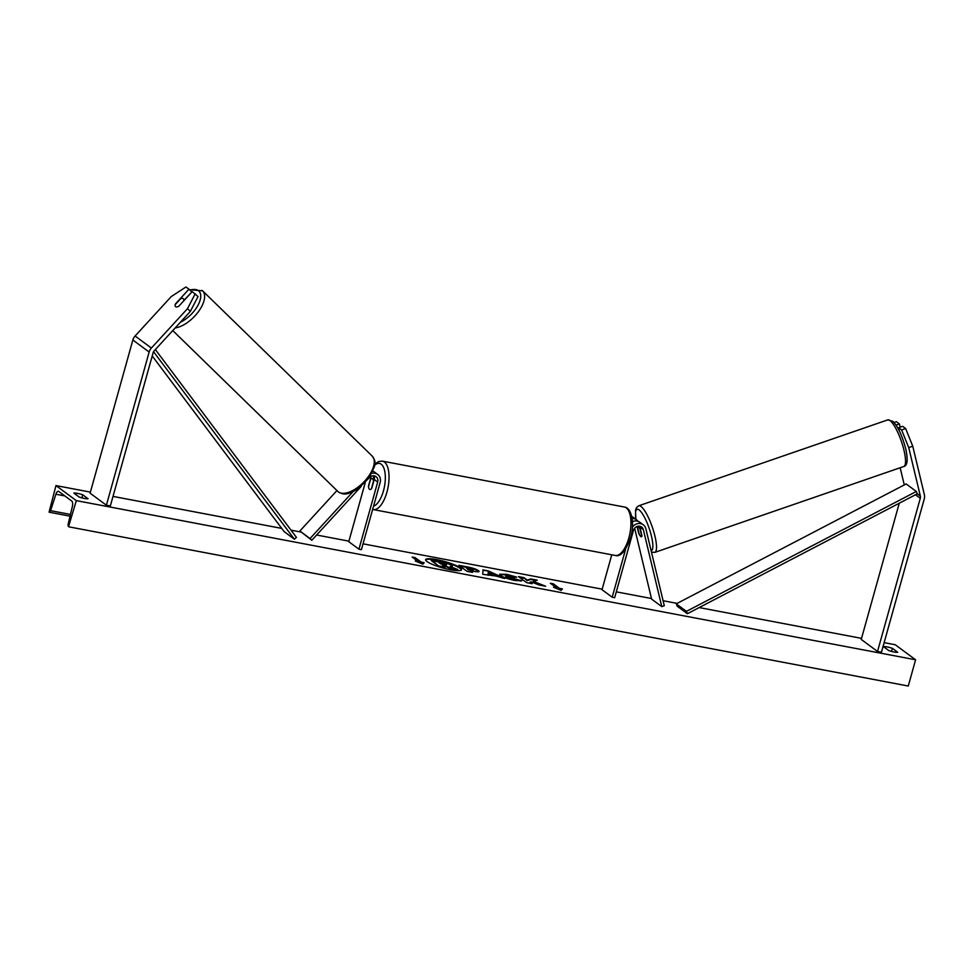<?xml version="1.0" encoding="UTF-8"?>
<svg xmlns="http://www.w3.org/2000/svg" width="973" height="973" viewBox="0 0 973 973"><rect width="100%" height="100%" fill="white"/><g stroke="black" fill="none" stroke-linecap="round" stroke-linejoin="round"><path stroke-width="1.46" d="M175.639 306.69A5.534 2.518 -45.9 0 0 178.764 306.264L192.216 291.596L198.042 296.546L190.355 311.384L154.208 350.791A4.427 3.941 126.5 0 0 153.102 352.785L110.338 505.96L106.385 505.218L90.1 493.177L132.863 340.003A8.854 7.881 126.5 0 1 135.101 336.013L171.236 296.595L185.977 286.974L188.969 289.188L175.505 303.856A5.534 2.518 -45.9 0 0 175.529 306.592A5.534 2.518 -45.9 0 0 175.639 306.69M188.969 289.188L191.803 291.936L184.505 299.879M190.355 311.384L187.521 308.636L151.374 348.042A8.854 7.881 126.5 0 0 149.149 352.044L106.385 505.218M187.521 308.636L195.208 293.797M900.159 467.745L904.063 484.043A4.427 3.941 -53.5 0 1 904.172 484.992M908.733 447.616L920.349 496.084A4.427 3.941 -53.5 0 1 920.288 498.285L877.524 651.46L881.465 652.202L924.241 499.027A8.854 7.881 -53.5 0 0 924.35 494.637L912.747 446.169L905.62 428.521L902.628 426.32L898.626 427.767L901.618 429.969L908.733 447.616L912.747 446.169M899.405 431.015L898.626 427.767M905.62 428.521L901.618 429.969M899.259 503.223L861.239 639.419L877.524 651.46M896.06 425.104L899.38 423.912L896.388 421.698L894.078 422.537M899.38 423.912L900.159 427.208M639.577 526.198A5.534 4.926 -53.5 0 1 639.906 527.111L641.973 535.77A5.534 1.52 70.1 0 1 641.9 536.184L641.766 536.232A5.534 1.326 71 0 1 641.426 536.792A5.534 1.326 71 0 1 640.83 536.561A5.534 1.52 70.1 0 1 638.714 533.362L639.006 533.253M632.365 527.147A8.307 7.383 -53.5 0 1 643.287 524.8A8.307 7.383 -53.5 0 1 645.865 528.765L664.291 605.717L661.786 606.629L651.606 599.1L634.639 528.23M632.414 521.686A8.307 7.383 -53.5 0 1 639.833 522.246L643.287 524.8M611.762 554.792L602.019 589.699L612.199 597.227L614.668 597.69L633.411 530.54A5.534 4.926 -53.5 0 1 641.645 527.025A5.534 4.926 -53.5 0 1 643.36 529.665L661.786 606.629M638.714 533.362L637.072 526.49M633.338 521.321A5.534 4.926 126.5 0 0 632.389 521.187M631.732 516.493A8.307 7.383 -53.5 0 1 633.107 517.271L636.573 519.837A8.307 7.383 126.5 0 0 632.109 518.536M612.199 597.227L625.615 549.173M638.008 521.297A8.307 7.383 126.5 0 0 636.573 519.837M352.944 491.766L310.046 538.543L299.866 531.015L336.962 490.562M365.264 482.547L348.76 541.669L358.94 549.198L361.409 549.66L380.151 482.511A8.307 7.383 126.5 0 0 377.682 474.435L374.228 471.869A8.307 7.383 126.5 0 0 373 471.151M377.682 474.435A8.307 7.383 126.5 0 0 371.966 473.292M358.94 549.198L377.682 482.049A5.534 4.926 126.5 0 0 376.04 476.661A5.534 4.926 126.5 0 0 369.412 477.451M371.139 476.271A5.534 4.926 -53.5 0 1 370.968 477.086L368.475 486.001A5.534 2.323 -79.3 0 0 369.959 489.492A5.534 2.323 -79.3 0 0 371.735 488.41L374.228 479.482A5.534 4.926 126.5 0 0 373.985 475.821M361.263 486.342L311.81 540.258L310.046 538.543M311.81 540.258L299.866 531.015M373.085 478.813L373.437 477.548A8.307 7.383 -53.5 0 0 373.741 475.797M373.462 481.367L371.37 488.86A5.534 2.323 100.7 0 1 369.959 489.492A5.534 2.323 100.7 0 1 368.512 486.743L370.604 479.251A5.534 2.323 100.7 0 1 372.014 478.619A5.534 2.323 100.7 0 1 373.462 481.367L373.693 481.404M175.322 304.513L180.662 298.687A5.534 2.7 134.3 0 1 183.252 298.662A5.534 2.7 134.3 0 1 183.374 298.772A5.534 2.7 134.3 0 1 183.739 300.852M461.482 569.959A18.682 3.369 15.6 0 0 436.609 560.144A18.682 3.369 15.6 0 0 425.615 559.949M436.755 559.621A18.682 3.369 15.6 0 0 425.627 559.67A18.682 3.369 15.6 0 0 450.487 569.764A18.682 3.369 15.6 0 0 461.603 569.716A18.682 3.369 15.6 0 0 436.755 559.621M76.332 500.633L55.972 485.588L49.076 512.139A2.493 1.046 -79.3 0 0 49.27 512.224A2.493 1.046 -79.3 0 0 50.584 510.667L55.899 494.223A4.707 1.982 100.7 0 1 58.392 491.28A4.707 1.982 100.7 0 1 58.757 491.45L71.783 501.071A4.707 1.982 100.7 0 1 72.379 506.398L68.268 523.729A2.493 1.046 -79.3 0 0 68.572 526.551L76.332 500.633L915.593 659.791L895.245 644.746L884.141 642.642M861.531 638.361L699.173 607.566M677.135 603.382L663.1 600.73M651.472 598.517L616.298 591.852M602.165 589.176L363.038 543.822M348.906 541.146L316.626 535.016M300.925 532.036L291.024 530.163M281.744 528.4L113.002 496.4M90.392 492.119L55.972 485.588M521.783 580.796L514.875 580.504C508.478 579.178 503.673 577.5 500.487 575.457L499.599 574.252L506.641 574.289L516.712 577.123L513.914 577.317L508.636 575.797C505.814 575.323 504.963 575.554 506.082 576.49L521.783 580.796M505.936 577.013L505.595 575.834L505.96 577.038L512.844 579.531L516.456 579.13M459.937 566.067L467.247 567.454C472.537 568.487 476.223 569.716 478.315 571.127L478.485 570.616C480.054 571.978 478.193 572.16 472.927 571.175L470.227 570.664L472.55 572.379L467.076 571.346L458.928 565.325L467.393 566.931C472.683 567.964 476.369 569.181 478.461 570.604L479.117 571.443M533.289 581.355L537.266 580.176L530.771 578.947L527.281 580.103L523.973 577.658L518.5 576.624L526.648 582.645L532.122 583.678L530.017 582.122L531.1 581.83L539.091 585.004L545.658 586.245L533.289 581.355L542.837 585.71M73.875 493.116L79.166 497.033A6.92 1.241 15.6 0 0 84.383 498.456A6.92 1.241 15.6 0 0 88.057 498.723L82.754 494.807A6.92 1.241 15.6 0 0 73.875 493.116M888.811 650.572L883.52 646.668A6.92 1.241 -164.4 0 1 892.399 648.346L897.702 652.263A6.92 1.241 -164.4 0 1 894.029 651.995A6.92 1.241 -164.4 0 1 888.811 650.572M418.244 561.555L415.276 560.995L422.89 564.182L424.167 562.686L421.2 562.126L415.094 557.614L412.138 557.043L418.244 561.555L417.697 562.005M562.394 588.896L561.129 590.404L553.515 587.218L556.471 587.777L550.365 583.265L553.333 583.824L559.439 588.337L562.394 588.896M495.999 576.04L482.754 574.313L482.961 569.874L488.203 570.871L504.707 578.485L495.999 576.04M915.593 659.791L908.271 686.026L69.01 526.867M81.902 497.884L82.754 494.807M891.548 651.424L892.399 648.346M451.29 568.864L457.76 569.546L451.29 568.864L442.569 565.301L444.892 567.648L439.407 566.614L431.246 560.582L448.091 563.708L451.764 565.459L452.348 566.237L451.533 567.077M444.831 566.286L443.579 566.043M439.407 566.614L431.392 560.059M445.038 567.125L439.553 566.091M451.436 568.341L444.977 565.763M451.764 565.459C452.883 566.359 452.36 566.712 450.195 566.541L457.76 569.546M413.136 557.784L415.094 557.614M423.766 563.16L421.2 562.126M421.054 562.649L414.948 558.137M559.439 588.337L553.333 583.824M553.187 584.347L551.375 584.007M559.293 588.86L561.993 589.37M530.966 583.459L530.017 582.122M536.123 580.516L530.626 579.47L527.135 580.626L523.973 577.658M523.827 578.181L519.509 577.366M471.394 572.16L470.227 570.664M466.298 567.77L468.451 569.351L473.121 569.655L466.298 567.77L468.305 569.886L472.975 570.19M473.194 570.47L473.097 569.643M499.623 574.544L506.495 574.812L515.41 577.22M516.31 579.653L520.835 581.076M488.215 575.347L488.349 574.581M482.936 570.421L488.203 570.871M488.057 571.394L502.518 578.071M488.191 572.331L488.13 574.143L492.679 574.447L488.191 572.331L488.276 573.608L492.679 574.447M446.279 564.899L438.835 562.54L440.793 563.987L446.595 564.79M446.218 565.033L439.845 563.282M640.83 536.561A5.534 1.326 71 0 1 639.188 534.031L637.473 526.88A5.534 1.326 71 0 1 637.814 526.32A5.534 1.326 71 0 1 638.422 526.539A5.534 1.326 71 0 1 640.052 529.081L640.343 528.971M641.766 536.232L640.052 529.081M153.552 351.715L294.369 539.188L284.189 531.659L152.214 355.96M155.352 349.55L296.461 537.412L294.369 539.188M687.376 613.72L677.208 606.191L676.259 603.844L686.439 611.36L687.376 613.72L917.296 493.822L916.347 491.474L686.439 611.36M916.347 491.474L906.167 483.946L676.259 603.844M149.149 352.044L132.863 340.003M151.374 348.042L135.101 336.013M920.349 496.084L917.296 493.822M904.854 484.639L904.063 484.043M920.288 498.285L915.508 494.758M643.36 529.665L639.906 527.111M377.682 482.049L374.228 479.482M373.535 506.203A21.868 9.195 -79.3 0 0 383.471 490.842A21.868 9.195 -79.3 0 0 384.08 468.67A21.868 9.195 -79.3 0 0 374.751 465.155M374.86 464.024L378.813 461.47L382.486 461.153A24.641 10.35 100.7 0 1 386.95 492.058A24.641 10.35 100.7 0 1 373.304 509.572L615.216 555.449A24.641 10.35 -79.3 0 0 628.862 537.935A24.641 10.35 -79.3 0 0 624.398 507.03C631.781 507.626 634.858 524.119 630.516 537.923C625.542 551.314 620.446 557.164 615.216 555.449M180.382 322.258A21.868 10.667 -45.7 0 0 197.568 306.033A21.868 10.667 -45.7 0 0 198.431 290.696A21.868 10.667 -45.7 0 0 189.954 290.149M202.031 290.343A24.641 12.017 134.3 0 1 202.591 290.83A24.641 12.017 134.3 0 1 198.334 311.786A24.641 12.017 134.3 0 1 175.201 327.913M338.422 491.924A24.641 12.017 -45.7 0 0 364.194 481.623A24.641 12.017 -45.7 0 0 372.258 456.142C376.6 462.479 374.471 462.795 374.508 466.517L368.925 478.144L357.821 488.945C345.889 495.999 342.97 494.296 338.628 492.095L337.862 491.438A24.641 12.017 -45.7 0 0 338.422 491.924M64.802 495.914L55.899 494.223M70.47 514.437L50.584 510.667M903.808 466.493C907.408 465.69 908.089 459.937 905.839 449.222C902.178 435.551 897.836 426.247 892.825 421.297L887.729 419.898A24.641 5.899 71 0 1 890.429 420.895A24.641 5.899 71 0 1 902.786 445.78A24.641 5.899 71 0 1 903.808 466.493L654.78 552.396A24.641 5.899 -109 0 0 653.759 531.684A24.641 5.899 -109 0 0 641.402 506.799A24.641 5.899 -109 0 0 638.702 505.802L636.537 507.529L635.491 510.387L635.904 519.339M636.038 519.436A21.868 5.242 71 0 1 639.456 510.18A21.868 5.242 71 0 1 650.548 532.705A21.868 5.242 71 0 1 651.119 550.706M382.486 461.153L624.398 507.03M374.325 479.057L372.014 478.619M372.647 509.414L373.304 509.572M372.258 456.142L202.591 290.83L189.467 289.674M184.566 299.939L183.374 298.772M172.756 330.565L337.862 491.438M49.27 512.224L70.056 516.164M887.729 419.898L638.702 505.802M651.472 552.165L654.78 552.396"/></g></svg>
